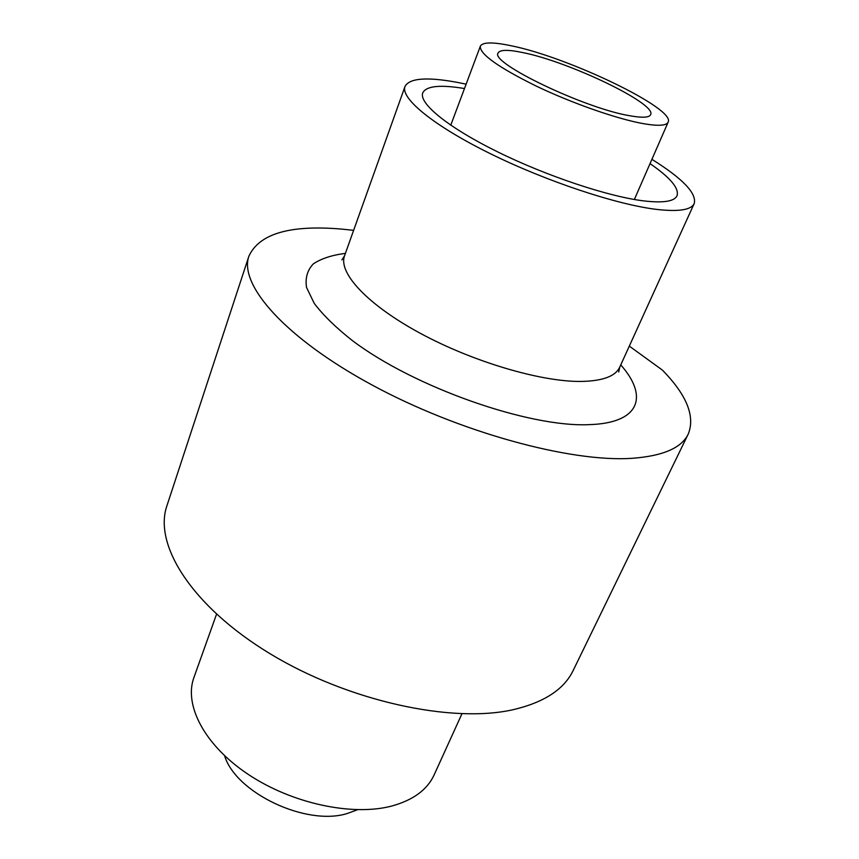<?xml version="1.0" encoding="UTF-8"?>
<svg xmlns="http://www.w3.org/2000/svg" width="859" height="859" viewBox="0 0 859 859"><rect width="100%" height="100%" fill="white"/><g stroke="black" fill="none" stroke-linecap="round" stroke-linejoin="round"><path stroke-width="1.29" d="M357.58 809.736L346.735 813.677C305.621 826.111 235.688 792.674 224.596 755.759M630.098 115.804C642.435 117.984 649.286 117.597 650.639 114.644C657.103 103.853 568.916 61.601 522.702 52.56C508.023 49.5 499.831 49.65 498.113 53.022C489.415 62.61 585.011 108.578 630.098 115.804M511.18 45.763C492.776 41.876 482.49 42.037 480.321 46.246C479.633 54.031 498.263 67.303 536.209 86.072C572.319 103.348 617.299 119.036 643.434 123.664C658.284 126.219 666.53 125.704 668.162 122.139C675.797 108.642 568.164 57.113 511.18 45.763M461.938 713.797L434.16 774.829C427.385 789.679 413.286 800.073 391.854 806.01C352.609 816.458 292.296 803.68 248.562 774.603C204.732 745.558 183.815 705.379 193.844 677.73L194.005 677.3M651.906 159.323C682.669 178.586 696.789 193.296 694.244 203.465C691.366 209.864 679.072 211.872 657.35 209.489C617.417 204.893 546.592 181.464 490.135 153.578C433.548 125.693 400.477 98.377 404.965 86.587C409.217 78.19 426.451 76.752 456.677 82.26L466.126 84.15M629.314 346.113L662.407 370.111C686.642 394.915 695.285 416.164 688.338 433.849L573.275 670.278C564.245 689.251 544.23 702.383 513.231 709.674C451.651 723.74 347.637 700.987 269.769 653.549C191.686 606.175 153.536 544.799 166.829 506.058L167.043 505.403M688.338 433.849C681.767 447.893 662.976 456.054 631.977 458.319C570.333 462.518 458.76 432.056 371.883 384.896C284.791 337.78 238.802 284.748 248.852 256.283C259.139 233.68 290.149 224.618 341.861 229.117L353.629 230.33M650.027 163.629C670.267 177.598 679.276 188.293 677.042 195.702C674.465 201.425 663.395 203.164 643.831 200.909C608.408 196.636 546.528 176.041 497.254 151.689C447.883 127.315 418.741 103.348 422.725 92.944C426.128 85.954 440.044 84.483 464.483 88.541M344.609 255.595L344.513 255.864C338.178 272.937 367.459 304.762 420.234 333.271C472.89 361.789 540.794 381.826 580.813 381.45C602.61 381.085 615.592 376.296 619.769 367.072L618.716 371.99M620.756 364.903C648.556 396.235 640.223 423.09 589.338 424.636C529.004 427.621 413.866 387.216 352.287 340.518C335.826 327.547 323.156 315.178 314.265 303.42L306.534 287.454C305.106 278.005 307.361 270.145 313.32 263.885C321.18 258.623 331.864 255.123 345.404 253.373M450.76 125.189L480.321 46.246M193.844 677.73L216.532 614.228M341.861 259.944L344.513 255.864L404.965 86.587M166.829 506.058L248.852 256.283M619.769 367.072L694.244 203.465M634.361 199.492L668.162 122.139"/></g></svg>
